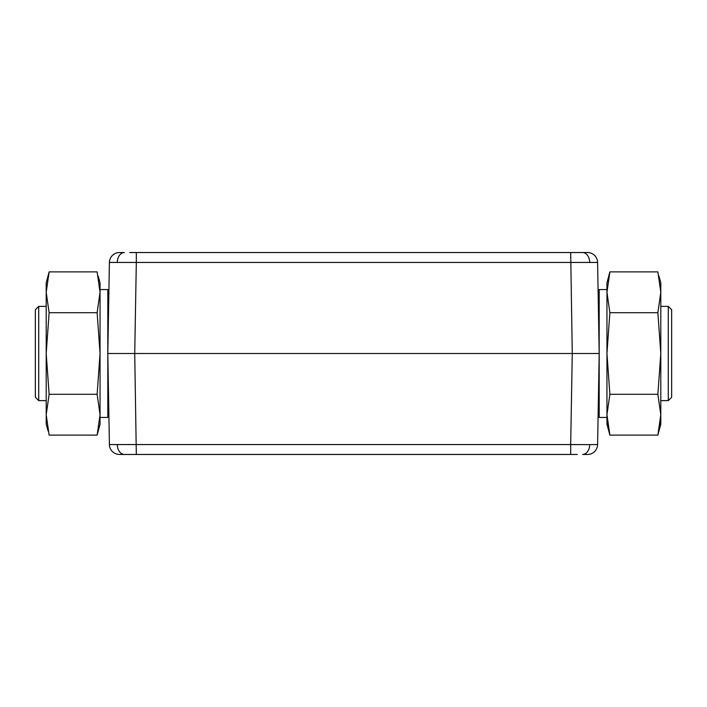 <?xml version="1.0" encoding="UTF-8"?>
<svg xmlns="http://www.w3.org/2000/svg" width="707" height="707" viewBox="0 0 707 707"><rect width="100%" height="100%" fill="white"/><g stroke="black" fill="none" stroke-linecap="round" stroke-linejoin="round"><path stroke-width="1.06" d="M599.191 417.448L599.191 289.552L606.951 289.552L606.951 417.448L599.191 417.448M606.951 292.291L606.951 282.818L609.876 271.886L606.951 292.291L609.876 271.886L657.872 271.886L660.798 292.291L657.872 312.697L609.876 312.697L606.951 292.291L606.951 353.5L609.876 312.697M657.872 312.697L660.798 353.5L657.872 394.303L660.798 414.709L660.798 424.182L657.872 435.114L660.303 422.874M658.88 275.969L660.798 282.818L660.798 414.709L657.872 435.114L609.876 435.114L606.951 414.709L609.876 394.303L606.951 353.5L606.951 424.182L609.876 435.114L607.446 422.874M657.872 394.303L609.876 394.303M100.049 417.448L100.049 289.552L107.809 289.552L107.809 417.448L100.049 417.448M97.124 312.697L100.049 353.5L97.124 394.303L49.128 394.303L46.202 353.5L46.202 282.818L49.128 271.886L97.124 271.886L100.049 292.291L97.124 312.697L49.128 312.697L46.202 292.291L49.128 271.886M97.124 394.303L100.049 414.709L100.049 424.182L97.124 435.114L49.128 435.114L46.202 414.709L49.128 394.303M98.132 275.969L100.049 282.818L100.049 414.709L97.124 435.114M48.12 431.031L46.202 424.182L46.202 353.5L49.128 312.697M38.717 400.622L35.35 397.254L35.35 309.746L38.717 306.378L38.717 400.622L46.202 400.622M107.809 394.533L108.525 394.533M107.809 312.467L108.525 312.467M38.717 306.378L46.202 306.378M668.283 306.378L671.65 309.746L671.65 397.254L668.283 400.622L668.283 306.378L660.798 306.378M599.191 312.467L598.476 312.467M599.191 394.533L598.476 394.533M668.283 400.622L660.798 400.622M577.301 454.468L119.492 454.468A10.101 10.101 0 0 1 109.399 444.553L107.809 353.5L109.399 262.447L136.318 262.447L134.728 353.5L136.318 454.468L129.699 454.468L136.318 454.468M570.682 252.532L587.508 252.532A10.101 10.101 0 0 1 597.601 262.447L136.318 262.447L136.318 252.532L129.699 252.532L570.682 252.532L572.272 353.5L107.809 353.5M589.718 444.623L597.601 444.553A10.101 10.101 0 0 1 587.508 454.468L582.586 454.468A10.101 7.141 90 0 0 589.718 444.623L570.682 444.553L572.272 353.5L599.191 353.5L597.601 444.553M119.492 454.468A10.101 10.101 0 0 1 109.399 444.553L570.682 444.553L570.682 454.468M129.699 252.532L136.318 252.532M597.601 262.447L599.191 353.5M119.492 252.532A10.101 10.101 0 0 0 109.399 262.447A10.101 10.101 0 0 1 119.492 252.532L124.414 252.532A10.101 7.141 90 0 0 117.282 262.377M258.576 454.468L263.702 454.468M257.092 454.468L264.489 454.468M263.137 454.468L265.523 454.468M283.534 454.468L292.132 454.468M367.481 454.468L371.148 454.468M456.077 454.468L459.868 454.468M448.485 454.468L452.895 454.468M448.636 454.468L450.863 454.468M117.282 444.623A10.101 7.141 90 0 0 124.414 454.468M582.586 252.532A10.101 7.141 90 0 1 589.718 262.377"/></g></svg>
